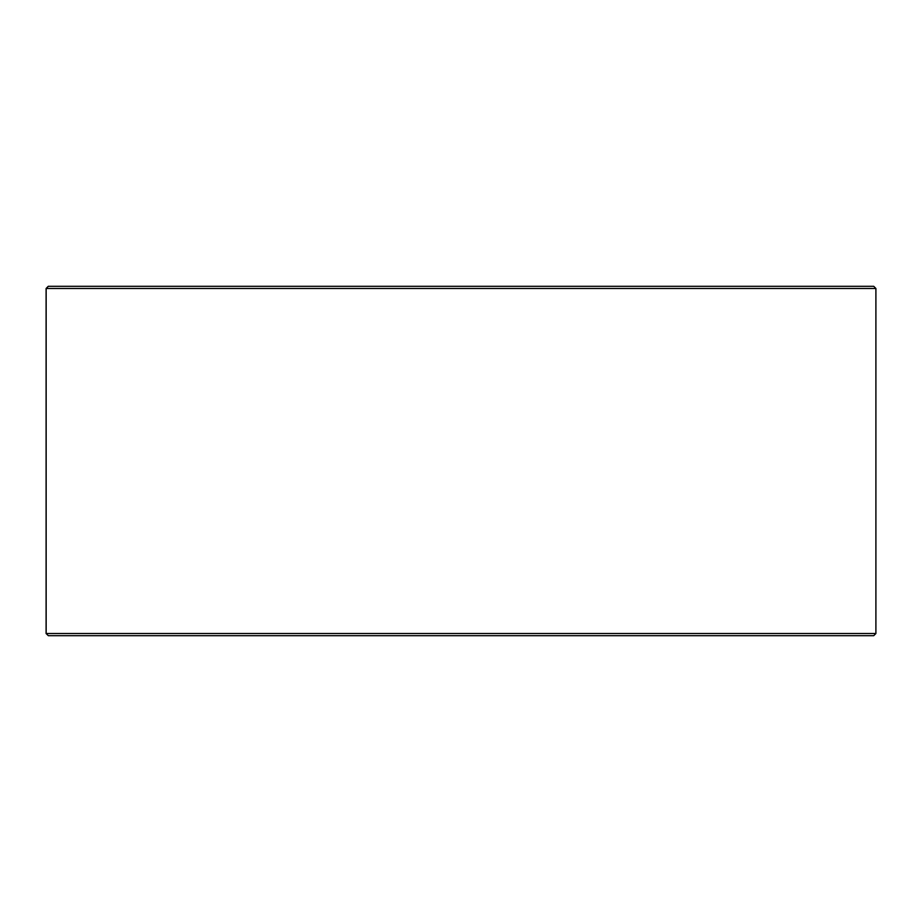<?xml version="1.0" encoding="UTF-8"?>
<svg xmlns="http://www.w3.org/2000/svg" width="922" height="922" viewBox="0 0 922 922"><rect width="100%" height="100%" fill="white"/><g stroke="black" fill="none" stroke-linecap="round" stroke-linejoin="round"><path stroke-width="1.38" d="M46.158 633.506L48.347 635.696L46.1 633.506L46.1 288.494L48.278 286.304L873.722 286.304L875.9 288.494L46.158 288.494L46.158 633.506L875.9 633.506L875.9 288.494M48.347 286.304L46.158 288.494M48.347 635.696L873.722 635.696L875.9 633.506"/></g></svg>
